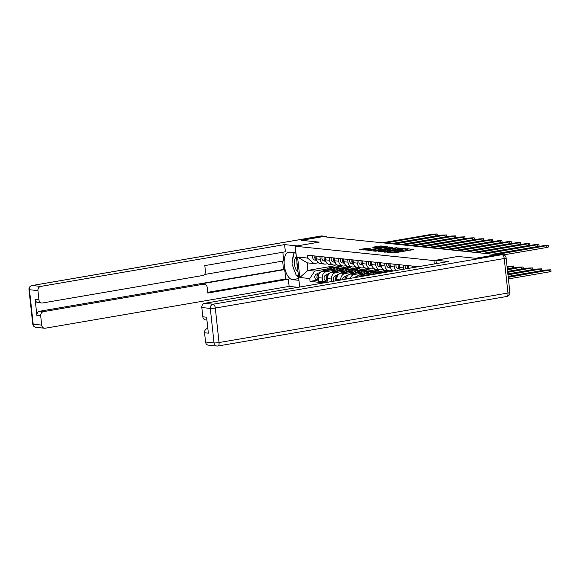 <?xml version="1.0" encoding="UTF-8"?>
<svg xmlns="http://www.w3.org/2000/svg" width="580" height="580" viewBox="0 0 580 580"><rect width="100%" height="100%" fill="white"/><g stroke="black" fill="none" stroke-linecap="round" stroke-linejoin="round"><path stroke-width="0.87" d="M386.94 252.177L394.429 252.865L413.409 249.618L407.689 248.733L406.109 248.95L407.015 249.067A3.879 0.442 -6.2 0 1 407.493 249.226A3.879 0.442 -6.2 0 1 405.507 249.842L403.926 250.111A3.879 0.442 -6.2 0 1 398.685 250.495L397.213 250.749A3.879 0.442 -6.2 0 1 397.691 250.908A3.879 0.442 -6.2 0 1 395.705 251.524L394.117 251.792A3.879 0.442 -6.2 0 1 388.883 252.177L386.94 252.177M367.118 248.291L359.535 249.516L368.191 250.154L387.795 246.71L380.77 245.956L372.701 247.174L375.173 247.718L380.001 247.051A3.241 0.37 -6.2 0 1 384.779 246.862A3.241 0.37 -6.2 0 1 383.112 247.377L370.62 249.516A3.241 0.37 -6.2 0 1 365.842 249.704A3.241 0.37 -6.2 0 1 367.502 249.197L370.207 248.646L367.118 248.291L367.22 249.248M496.951 254.627L475.578 258.288L457.896 256.462L433.941 260.572L295.227 246.239L319.181 242.128L301.498 240.308L322.871 236.64L496.951 254.671M378.269 251.198L386.309 252.024L405.906 248.581L397.249 247.943L378.305 251.488M375.615 251.213L368.59 250.451L388.194 247.007L392.921 247.239L384.598 248.755L384.127 248.994L386.077 249.197L396.981 247.653L375.615 251.213M412.648 267.677L412.474 266.06M408.552 265.662L408.842 268.33M403.796 269.192A5.677 4.974 -84.1 0 1 403.521 267.902L403.216 265.103M399.301 264.705L399.605 267.496A5.677 4.974 95.9 0 0 400.323 269.787M395.995 270.526A5.677 4.974 -84.1 0 1 394.262 266.945L393.958 264.154M390.043 263.748L390.347 266.539A5.677 4.974 95.9 0 0 393.363 270.983M392.435 270.425L390.558 270.744A5.677 4.974 -84.1 0 1 389.368 270.787A5.677 4.974 -84.1 0 1 385.011 265.988L384.707 263.197M380.792 262.791L381.089 265.582A5.677 4.974 95.9 0 0 385.446 270.382L389.368 270.787M383.177 269.468L381.299 269.787A5.677 4.974 -84.1 0 1 380.11 269.83A5.677 4.974 -84.1 0 1 375.753 265.031L375.449 262.24M371.534 261.834L371.838 264.625A5.677 4.974 95.9 0 0 376.195 269.425L380.11 269.83M373.926 268.511L372.048 268.837A5.677 4.974 -84.1 0 1 370.852 268.873A5.677 4.974 -84.1 0 1 366.495 264.074L366.19 261.283M362.275 260.877L362.58 263.668A5.677 4.974 95.9 0 0 366.937 268.467L370.852 268.873M392.769 270.657L392.82 271.07M364.668 267.554L362.79 267.88A5.677 4.974 -84.1 0 1 361.601 267.916A5.677 4.974 -84.1 0 1 357.244 263.117L356.939 260.326M382.307 272.23L387.563 271.331L387.483 270.592M361.398 276.457A5.677 4.974 -84.1 0 1 363.609 275.435L372.81 273.854M353.024 259.92L353.329 262.711A5.677 4.974 95.9 0 0 357.686 267.51L361.601 267.916M376.246 272.194L359.694 275.029A5.677 4.974 95.9 0 0 356.345 277.327M383.518 269.707L383.648 270.925L378.305 271.839M355.41 266.597L353.539 266.923A5.677 4.974 -84.1 0 1 352.343 266.959A5.677 4.974 -84.1 0 1 347.986 262.16L347.681 259.369M373.049 271.273L378.305 270.374L378.225 269.635M350.262 278.371A5.677 4.974 -84.1 0 1 354.358 274.478L363.558 272.904M343.766 258.963L344.07 261.754A5.677 4.974 95.9 0 0 348.428 266.561L352.343 266.959M366.988 271.237L350.443 274.072A5.677 4.974 95.9 0 0 346.115 279.082M374.26 268.75L374.39 269.968L369.047 270.882M346.158 265.64L344.281 265.966A5.677 4.974 -84.1 0 1 343.084 266.002A5.677 4.974 -84.1 0 1 338.727 261.203L338.43 258.412M363.79 270.316L369.054 269.417L368.974 268.678M340.772 279.995L340.772 279.973A5.677 4.974 -84.1 0 1 345.1 273.521L354.3 271.947M334.508 258.006L334.812 260.804A5.677 4.974 95.9 0 0 339.169 265.604L343.084 266.002M357.737 270.28L341.185 273.115A5.677 4.974 95.9 0 0 336.857 279.575L336.973 280.647M365.001 267.793L365.139 269.011L359.788 269.925M336.9 264.69L335.022 265.009A5.677 4.974 -84.1 0 1 333.833 265.053A5.677 4.974 -84.1 0 1 329.476 260.246L329.172 257.455M354.539 269.359L359.796 268.46L359.716 267.721M331.789 281.532L331.513 279.016A5.677 4.974 -84.1 0 1 335.849 272.564L345.042 270.99M325.257 257.056L325.561 259.847A5.677 4.974 95.9 0 0 329.918 264.647L333.833 265.053M348.478 269.323L331.927 272.158A5.677 4.974 95.9 0 0 327.599 278.618L327.983 282.185M355.75 266.836L355.881 268.054L350.537 268.975M327.649 263.733L325.771 264.052A5.677 4.974 -84.1 0 1 324.575 264.096A5.677 4.974 -84.1 0 1 320.218 259.296L319.913 256.498M345.281 268.402L350.545 267.503L350.465 266.771M327.178 281.003L322.661 281.779L322.255 278.067A5.677 4.974 -84.1 0 1 326.591 271.607L335.791 270.034M315.998 256.099L316.303 258.89A5.677 4.974 95.9 0 0 320.66 263.69L324.575 264.096M339.22 268.366L322.676 271.208A5.677 4.974 95.9 0 0 318.34 277.661L318.746 281.373L322.661 281.779M346.492 265.879L346.63 267.097L341.279 268.018M346.63 267.097L350.545 267.503M355.881 268.054L359.796 268.46M365.139 269.011L369.054 269.417M374.39 269.968L378.305 270.374M383.648 270.925L387.563 271.331M318.391 262.776L313.932 263.537L307.11 262.834L307.937 270.389L314.759 271.092L309.763 278.531L310.075 281.394L324.133 282.844M309.763 278.531L299.802 277.501L297.576 257.027L307.545 258.056L313.932 263.537M418.448 266.684L307.233 255.193L307.545 258.056M295.227 246.239L299.664 287.042M433.941 260.572L434.311 263.958M334.377 265.075L334.464 265.843L307.937 270.389L299.802 277.501M314.759 271.092L326.533 269.077M336.03 267.452L341.286 266.546L341.207 265.814M334.464 265.843L341.286 266.546M317.927 280.053L310.075 281.394M307.11 262.834L297.576 257.027M397.539 252.336A3.879 0.442 -6.2 0 0 397.822 252.126L397.691 250.908M401.527 251.648A3.879 0.442 -6.2 0 1 398.822 251.713L397.771 251.626M407.341 250.654A3.879 0.442 -6.2 0 0 407.631 250.451L407.493 249.226M410.075 250.183L407.573 249.944M384.467 251.379L381.734 251.843M385.504 251.829L402.796 248.631A3.879 0.442 -6.2 0 0 397.554 249.016L386.171 250.973A3.879 0.442 -6.2 0 0 384.177 251.582A3.879 0.442 -6.2 0 0 384.663 251.742L385.54 252.126M372.679 250.908L375.115 250.495M382.438 249.233L383.982 248.972M376.616 250.118A3.241 0.37 -6.2 0 0 374.948 250.632A3.241 0.37 -6.2 0 0 379.733 250.444L384.605 249.451L381.016 249.364L376.616 250.118M365.98 249.581L363.624 249.973M508.232 277.312L550.826 269.816L546.643 269.976L508.152 276.573M550.826 269.816L551 271.396L549.543 271.846L508.406 278.893M496.183 254.548L548.18 245.434L548.354 247.022L546.897 247.471L503.737 254.867M548.18 245.434L543.996 245.601L493.457 254.265M507.964 274.818L541.575 268.859L537.385 269.026L507.884 274.079M541.575 268.859L541.742 270.439L540.284 270.889L508.131 276.399M507.688 272.317L532.317 267.902L528.134 268.069L507.609 271.585M532.317 267.902L532.491 269.482L531.034 269.932L507.863 273.905M436.305 263.617L435.935 260.246L448.456 261.536L204.638 303.333L213.121 304.203L502.048 254.678L498.843 254.352L475.752 258.31L457.953 256.469L435.935 260.246M207.843 328.483L207.379 328.563L207.857 328.606M205.559 342.033L214.042 342.911A3.705 3.241 95.9 0 0 216.884 346.035L208.401 345.165A3.705 3.241 -84.1 0 1 205.559 342.033L204.551 332.768A3.705 3.241 -84.1 0 1 207.379 328.563M206.93 320.066L205.661 319.935A3.705 3.241 -84.1 0 1 202.819 316.803L201.811 307.538A3.705 3.241 -84.1 0 1 204.638 303.333M204.551 332.768L208.35 333.159L206.618 317.195L202.819 316.803M498.843 254.352A3.705 3.241 -84.1 0 1 499.626 254.323L502.824 254.656A3.705 3.241 95.9 0 0 502.048 254.678A3.705 1.74 80.3 0 1 504.223 258.52L215.296 308.045L219.044 342.541L507.971 293.016L504.223 258.52A3.705 0.428 173.8 0 0 506.13 257.94A3.705 3.705 0 0 0 502.824 254.656M298.932 280.314L292.436 279.647A13.884 6.518 -99.7 0 1 284.388 266.14A13.884 6.518 -99.7 0 1 288.601 252.249A13.884 6.518 -99.7 0 1 289.456 252.22L295.952 252.894M326.859 237.053A3.705 3.241 95.9 0 0 325.192 236.299A3.705 3.241 95.9 0 0 324.416 236.328L301.325 240.287L319.123 242.128L297.105 245.913M297.105 245.898L284.584 244.608L285.367 251.8L204.812 265.604L205.429 271.331A3.705 3.241 95.9 0 1 202.608 275.543L42.572 302.977A3.705 3.241 95.9 0 1 41.789 302.999L37.997 302.608A3.705 3.241 -84.1 0 1 35.155 299.476L36.888 315.447A3.705 3.241 -84.1 0 1 39.708 311.235L283.526 269.446L282.619 261.109M204.428 274.514L283.772 260.913L282.83 252.235M283.526 269.446L284.715 269.57L285.737 278.951L288.347 279.219L289.123 286.411L45.312 328.207A3.705 3.241 95.9 0 1 44.529 328.229A3.705 3.241 95.9 0 1 41.688 325.104L40.687 315.839L36.888 315.447M297.989 287.325L289.123 286.411M284.584 244.608L40.767 286.397A3.705 3.241 95.9 0 0 37.939 290.609L38.947 299.875A3.705 3.241 95.9 0 0 41.789 302.999M39.708 311.235L43.507 311.627L203.544 284.2A3.705 3.241 95.9 0 1 204.327 284.171A3.705 3.241 95.9 0 1 207.169 287.303L207.785 293.031L288.347 279.219M43.507 311.627A3.705 3.241 95.9 0 0 40.687 315.839M203.544 284.2L200.934 283.924L284.715 269.57M200.934 283.924A3.705 3.241 -84.1 0 1 201.717 283.903L204.327 284.171M207.713 292.327L285.737 278.951M293.69 254.221A13.884 6.518 -99.7 0 0 292.603 260.369M293.69 268.576A13.884 6.518 -99.7 0 0 295.256 272.716M297.221 275.812A13.884 6.518 -99.7 0 0 298.584 277.153M297.38 275.826L298.461 276.007M296.394 256.976A8.026 3.763 -99.7 0 0 294.502 264.262A8.026 3.763 -99.7 0 0 298.04 272.114M296.96 262.182A5.495 2.581 -99.7 0 0 296.989 264.168A5.495 2.581 -99.7 0 0 297.395 266.198M298.454 275.942L296.394 275.725L291.957 264.001L293.922 252.938L295.981 253.148M294.843 252.779L293.922 252.938M486.924 253.59L538.922 244.477L539.096 246.065L537.638 246.514L492.804 254.2M416.686 266.981A3.088 2.704 -84.1 0 1 416.846 266.517M414.453 267.365A3.088 2.704 -84.1 0 1 414.707 266.293M538.922 244.477L534.738 244.644L484.198 253.308M408.61 268.366A3.088 2.704 -84.1 0 1 408.566 265.749M477.673 252.633L529.671 243.527L529.845 245.108L528.38 245.557L483.546 253.243M407.733 268.518A3.088 2.704 -84.1 0 1 407.588 265.56M405.964 268.823A3.088 2.704 -84.1 0 1 405.456 265.336M529.671 243.527L525.48 243.687L474.94 252.351M507.42 269.823L523.058 266.945L518.875 267.112L507.34 269.084M523.058 266.945L523.233 268.525L521.775 268.975L507.594 271.411M507.145 267.329L513.808 265.988L507.065 266.59M513.808 265.988L513.981 267.576L507.319 268.91M399.671 267.96A3.088 2.704 -84.1 0 1 399.308 264.792M468.415 251.676L520.412 242.57L520.586 244.151L519.129 244.6L474.295 252.286M399.932 268.931L398.25 268.707A3.088 2.704 -84.1 0 1 396.198 264.386M399.888 268.801A3.088 2.704 -84.1 0 1 398.337 264.603M520.412 242.57L516.229 242.73L465.689 251.394M390.412 267.003A3.088 2.704 -84.1 0 1 390.057 263.835M459.164 250.719L511.161 241.613L511.328 243.194L509.871 243.643L465.037 251.329M390.681 267.974L388.991 267.75A3.088 2.704 -84.1 0 1 386.947 263.429M390.63 267.844A3.088 2.704 -84.1 0 1 389.078 263.646M511.161 241.613L506.971 241.78L456.431 250.437M381.161 266.046A3.088 2.704 -84.1 0 1 380.799 262.878M449.906 249.762L501.903 240.656L502.077 242.237L500.62 242.686L455.778 250.371M381.423 267.017L379.74 266.793A3.088 2.704 -84.1 0 1 377.689 262.472M381.379 266.887A3.088 2.704 -84.1 0 1 379.827 262.689M501.903 240.656L497.712 240.823L447.18 249.487M371.903 265.089A3.088 2.704 -84.1 0 1 371.541 261.921M440.648 248.813L492.645 239.7L492.819 241.28L491.361 241.73L446.527 249.414M372.164 266.06L370.482 265.836A3.088 2.704 -84.1 0 1 368.43 261.515M372.121 265.937A3.088 2.704 -84.1 0 1 370.569 261.732M492.645 239.7L488.462 239.866L437.922 248.53M381.459 272.165A7.402 6.481 95.9 0 0 380.959 272.092A7.402 6.481 95.9 0 0 377.732 272.694L374.767 274.166M380.959 272.092L378.82 271.868A7.402 6.481 95.9 0 0 375.593 272.469L370.83 274.84M384.576 272.484A7.402 6.481 95.9 0 0 384.098 272.419L381.966 272.194A7.402 6.481 95.9 0 0 378.74 272.796L376.623 273.847M384.098 272.419A7.402 6.481 95.9 0 0 380.879 273.02L380.56 273.173M362.652 264.139A3.088 2.704 -84.1 0 1 362.29 260.971M431.397 247.856L483.394 238.743L483.56 240.33L482.103 240.773L437.269 248.457M362.913 265.103L361.231 264.879A3.088 2.704 -84.1 0 1 359.18 260.558M362.87 264.98A3.088 2.704 -84.1 0 1 361.311 260.775M483.394 238.743L479.203 238.909L428.663 247.573M372.2 271.208A7.402 6.481 95.9 0 0 371.7 271.135A7.402 6.481 95.9 0 0 368.474 271.737L362.993 274.463M371.7 271.135L369.562 270.911A7.402 6.481 95.9 0 0 366.342 271.512L358.657 275.34M358.186 275.572L353.786 277.762M376.797 272.02A7.402 6.481 95.9 0 0 374.847 271.462L372.708 271.237A7.402 6.481 95.9 0 0 369.482 271.839L364.849 274.144M374.847 271.462A7.402 6.481 95.9 0 0 371.62 272.063L368.786 273.47M353.394 263.182A3.088 2.704 -84.1 0 1 353.031 260.014M422.138 246.899L474.135 237.786L474.31 239.373L472.852 239.815L428.011 247.5M353.655 264.146L351.973 263.922A3.088 2.704 -84.1 0 1 349.921 259.601M353.611 264.023A3.088 2.704 -84.1 0 1 352.06 259.818M474.135 237.786L469.952 237.952L419.412 246.616M362.95 270.251A7.402 6.481 95.9 0 0 362.442 270.178A7.402 6.481 95.9 0 0 359.223 270.78L353.735 273.506M362.442 270.178L360.31 269.961A7.402 6.481 95.9 0 0 357.084 270.563L349.399 274.383M346.731 276.993L346.369 277.175A3.088 2.704 95.9 0 0 344.781 279.306M348.928 274.615L344.237 276.957A3.088 2.704 95.9 0 0 342.562 279.69M367.539 271.07A7.402 6.481 95.9 0 0 365.589 270.505L363.45 270.28A7.402 6.481 95.9 0 0 360.231 270.882L355.598 273.187M365.589 270.505A7.402 6.481 95.9 0 0 362.362 271.106L359.527 272.513M346.26 278.291A3.088 2.704 95.9 0 0 345.861 279.125M344.136 262.225A3.088 2.704 -84.1 0 1 343.773 259.057M412.887 245.942L464.877 236.829L465.051 238.416L463.594 238.866L418.76 246.551M344.397 263.189L342.715 262.965A3.088 2.704 -84.1 0 1 340.663 258.644M344.353 263.066A3.088 2.704 -84.1 0 1 342.802 258.868M464.877 236.829L460.694 236.995L410.154 245.659M353.691 269.294A7.402 6.481 95.9 0 0 353.191 269.221A7.402 6.481 95.9 0 0 349.965 269.823L344.484 272.549M353.191 269.221L351.052 269.004A7.402 6.481 95.9 0 0 347.833 269.606L340.148 273.426M337.473 276.036L337.118 276.218A3.088 2.704 95.9 0 0 335.9 280.829M339.67 273.666L334.979 276A3.088 2.704 95.9 0 0 334.16 281.126M358.281 270.113A7.402 6.481 95.9 0 0 356.33 269.548L354.199 269.323A7.402 6.481 95.9 0 0 350.973 269.925L346.34 272.23M356.33 269.548A7.402 6.481 95.9 0 0 353.111 270.149L350.276 271.556M337.002 277.334A3.088 2.704 95.9 0 0 336.77 280.684M334.885 261.268A3.088 2.704 -84.1 0 1 334.522 258.1M403.629 244.985L455.626 235.871L455.8 237.459L454.343 237.909L409.502 245.594M335.146 262.232L333.464 262.008A3.088 2.704 -84.1 0 1 331.412 257.687M335.102 262.109A3.088 2.704 -84.1 0 1 333.543 257.911M455.626 235.871L451.436 236.038L400.896 244.702M344.433 268.344A7.402 6.481 95.9 0 0 343.933 268.264A7.402 6.481 95.9 0 0 340.707 268.866L335.226 271.599M343.933 268.264L341.794 268.047A7.402 6.481 95.9 0 0 338.575 268.649L330.89 272.469M328.222 275.087L327.86 275.261A3.088 2.704 95.9 0 0 326.185 278.161A3.088 2.704 95.9 0 0 327.852 280.959M330.419 272.709L325.728 275.043A3.088 2.704 95.9 0 0 324.068 278.356A3.088 2.704 95.9 0 0 326.431 280.93L327.867 281.075M349.029 269.156A7.402 6.481 95.9 0 0 347.079 268.591L344.94 268.373A7.402 6.481 95.9 0 0 341.721 268.975L337.082 271.281M347.079 268.591A7.402 6.481 95.9 0 0 343.853 269.192L341.018 270.606M327.751 276.377A3.088 2.704 95.9 0 0 327.765 280.147M325.626 260.311A3.088 2.704 -84.1 0 1 325.264 257.143M394.371 244.028L446.368 234.914L446.542 236.502L445.085 236.952L400.251 244.637M325.887 261.275L324.205 261.051A3.088 2.704 -84.1 0 1 322.154 256.73M325.844 261.152A3.088 2.704 -84.1 0 1 324.293 256.954M446.368 234.914L442.185 235.081L391.645 243.745M335.182 267.387A7.402 6.481 95.9 0 0 334.674 267.308A7.402 6.481 95.9 0 0 331.455 267.909L325.974 270.642M334.674 267.308L332.543 267.09A7.402 6.481 95.9 0 0 329.317 267.692L321.632 271.512M318.964 274.13L318.608 274.304A3.088 2.704 95.9 0 0 316.926 277.204A3.088 2.704 95.9 0 0 318.594 280.002M321.161 271.752L316.47 274.086A3.088 2.704 95.9 0 0 314.817 277.407A3.088 2.704 95.9 0 0 317.18 279.973L318.608 280.118M339.771 268.199A7.402 6.481 95.9 0 0 337.821 267.634L335.689 267.416A7.402 6.481 95.9 0 0 332.463 268.018L327.83 270.324M337.821 267.634A7.402 6.481 95.9 0 0 334.602 268.236L331.767 269.649M318.493 275.42A3.088 2.704 95.9 0 0 318.507 279.19M316.368 259.354A3.088 2.704 -84.1 0 1 316.013 256.186M385.12 243.071L437.117 233.965L437.284 235.545L435.826 235.995L390.992 243.68M316.637 260.326L314.947 260.101A3.088 2.704 -84.1 0 1 312.903 255.773M316.593 260.195A3.088 2.704 -84.1 0 1 315.034 255.998M437.117 233.965L432.926 234.124L382.387 242.788M327.599 278.618L331.513 279.016M336.857 279.575L340.772 279.973M318.34 277.661L322.255 278.067M322.676 271.208L326.591 271.607M331.927 272.158L335.849 272.564M325.561 259.847L329.476 260.246M341.185 273.115L345.1 273.521M334.812 260.804L338.727 261.203M350.443 274.072L354.358 274.478M344.07 261.754L347.986 262.16M359.694 275.029L363.609 275.435M353.329 262.711L357.244 263.117M362.58 263.668L366.495 264.074M371.838 264.625L375.753 265.031M381.089 265.582L385.011 265.988M390.347 266.539L394.262 266.945M399.605 267.496L403.521 267.902M316.303 258.89L320.218 259.296M388.926 252.59L388.883 252.177M394.24 252.894L394.117 251.792M395.821 252.626L395.705 251.524M398.018 251.633L397.887 250.415M398.822 251.713L398.685 250.495M404.042 251.22L403.926 250.111M405.63 250.951L405.507 249.842M407.827 249.951L407.689 248.733M388.129 252.503L388.085 252.097M397.365 249.052L397.249 247.943M398.989 248.813L398.88 247.827M384.707 252.155L384.663 251.742M388.31 248.117L388.194 247.007M389.934 247.841L389.825 246.892M384.17 249.4L384.127 248.994M386.12 249.574L386.077 249.197M379.255 247.181L379.139 246.072M380.879 246.92L380.77 245.956M365.618 249.632L365.48 248.414M549.543 271.846L549.369 270.258M546.722 245.884L546.897 247.471M540.284 270.889L540.118 269.301M531.034 269.932L530.86 268.351M506.818 296.481A3.705 3.705 0 0 0 509.878 292.429A3.705 0.428 -6.2 0 1 507.971 293.016A3.705 1.74 80.3 0 1 506.818 296.481L217.892 346.006A3.705 1.74 80.3 0 1 217.667 346.013A3.705 3.241 95.9 0 1 216.884 346.035A3.705 3.705 0 0 0 217.892 346.006A3.705 1.74 80.3 0 0 219.044 342.541A3.705 0.428 173.8 0 1 214.042 342.911L210.293 308.415L201.811 307.538M210.293 308.415A3.705 0.428 -6.2 0 0 215.296 308.045A3.705 1.74 80.3 0 0 213.121 304.203A3.705 3.241 95.9 0 0 210.293 308.415M35.155 299.476L38.947 299.875M37.939 290.609L29.457 289.732L33.205 324.227L41.688 325.104M324.416 236.328L321.211 235.995L32.284 285.519L40.767 286.397M298.743 278.567L292.436 279.647M29.457 289.732A3.705 3.241 -84.1 0 1 32.284 285.519A3.705 1.74 80.3 0 0 32.052 285.527A3.705 3.705 0 0 0 29 289.579A3.705 0.428 -6.2 0 0 29.457 289.732M33.205 324.227A3.705 0.428 173.8 0 1 32.748 324.075A3.705 3.705 0 0 0 36.047 327.352A3.705 3.241 -84.1 0 1 33.205 324.227M32.052 285.527L320.986 236.002A3.705 1.74 80.3 0 1 321.211 235.995A3.705 3.241 -84.1 0 1 321.987 235.973L325.192 236.299M537.464 244.927L537.638 246.514M528.213 243.97L528.38 245.557M521.775 268.975L521.601 267.394M512.524 268.018L512.35 266.438M398.25 268.707L399.917 268.873M518.955 243.013L519.129 244.6M388.991 267.75L390.659 267.916M509.704 242.056L509.871 243.643M379.74 266.793L381.401 266.967M500.446 241.106L500.62 242.686M370.482 265.836L372.15 266.01M491.188 240.149L491.361 241.73M377.732 272.694L375.593 272.469M380.879 273.02L378.74 272.796M361.231 264.879L362.892 265.053M481.936 239.192L482.103 240.773M368.474 271.737L366.342 271.512M371.62 272.063L369.482 271.839M351.973 263.922L353.633 264.096M472.678 238.235L472.852 239.815M359.223 270.78L357.084 270.563M346.369 277.175L344.237 276.957M362.362 271.106L360.231 270.882M342.715 262.965L344.382 263.139M463.42 237.278L463.594 238.866M349.965 269.823L347.833 269.606M337.118 276.218L334.979 276M353.111 270.149L350.973 269.925M333.464 262.008L335.124 262.182M454.169 236.321L454.343 237.909M340.707 268.866L338.575 268.649M327.86 275.261L325.728 275.043M343.853 269.192L341.721 268.975M324.205 261.051L325.873 261.225M444.911 235.364L445.085 236.952M331.455 267.909L329.317 267.692M318.608 274.304L316.47 274.086M334.602 268.236L332.463 268.018M314.947 260.101L316.615 260.268M435.66 234.407L435.826 235.995M384.236 252.104L384.177 251.582M384.025 249.386L383.982 248.943M375.006 251.147L374.948 250.632M365.9 250.212L365.842 249.704M384.83 247.305L384.779 246.862M509.878 292.429L506.13 257.94M29 289.579L32.748 324.075M36.047 327.352L44.529 328.229M321.987 235.973A3.705 3.705 0 0 0 320.986 236.002"/></g></svg>
